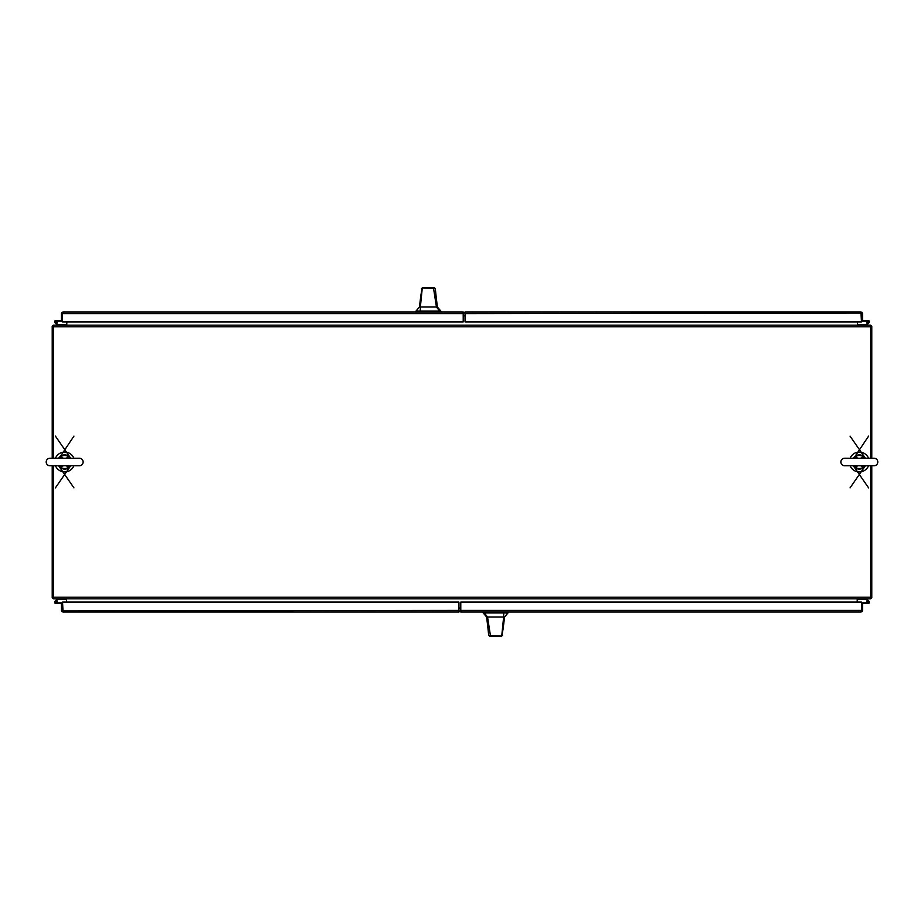 <?xml version="1.0" encoding="UTF-8"?>
<svg xmlns="http://www.w3.org/2000/svg" width="924" height="924" viewBox="0 0 924 924"><rect width="100%" height="100%" fill="white"/><g stroke="black" fill="none" stroke-linecap="round" stroke-linejoin="round"><path stroke-width="1.39" d="M870.697 458.235L870.697 325.179L53.303 325.179L53.303 458.235M53.303 465.765L53.303 598.821L870.697 598.821L870.697 465.765M857.218 598.821L857.218 602.09M857.772 598.821L66.782 598.821M66.782 325.179L66.782 321.91M66.228 325.179L857.218 325.179M66.228 598.821L66.782 602.09M857.772 325.179L857.218 321.91M870.697 326.264L871.782 326.264L871.782 458.235M871.782 465.765L871.782 597.736L870.697 597.736M870.697 325.271A1.629 1.629 0 0 1 871.69 326.264M871.69 597.736A1.629 1.629 0 0 1 870.697 598.729M53.303 597.736L52.218 597.736L52.218 465.765M52.218 458.235L52.218 326.264L53.303 326.264M53.303 598.729A1.629 1.629 0 0 1 52.31 597.736M52.31 326.264A1.629 1.629 0 0 1 53.303 325.271M55.463 465.765A9.956 9.956 0 0 0 73.885 465.765M73.885 458.235A9.956 9.956 0 0 0 55.463 458.235M850.115 465.765A9.956 9.956 0 0 0 868.537 465.765M868.537 458.235A9.956 9.956 0 0 0 850.115 458.235M458.951 612.034L458.951 602.09L62.532 602.09L63.075 612.034L458.951 612.034L460.579 610.406M62.532 611.122L63.086 612.034L62.093 611.7A1.629 1.629 0 0 1 61.458 610.406L61.458 603.568L62.532 603.568L62.093 611.7M63.075 610.96L458.951 610.406M55.798 601.501L55.232 602.356L56.087 602.922L56.653 602.067L55.798 601.501L57.738 599.526L65.627 599.526L65.627 598.821M57.45 598.821L55.047 601.224A1.328 1.328 0 0 0 55.937 603.545A1.328 1.328 0 0 0 57.265 602.205L56.653 602.205M56.329 600.935A1.328 1.328 0 0 1 57.265 602.205M57.115 602.841L62.532 602.841M57.265 602.841L57.265 603.545L62.532 603.568M57.265 603.545L55.937 603.545L57.265 603.545M861.919 611.7L861.468 611.122L860.925 612.034L460.787 612.034L460.787 602.09L861.468 602.09L861.468 610.406L861.468 603.568L862.554 603.568L862.554 610.406A1.629 1.629 0 0 1 861.919 611.7L860.925 612.034L860.925 610.96M861.468 611.122L861.468 610.406L460.787 610.406M868.641 602.205L867.497 602.205L868.641 602.205M868.699 602.205A0.624 0.624 0 0 1 868.098 602.841A0.624 0.624 0 0 1 867.44 602.205A0.624 0.624 0 0 1 868.063 601.582A0.624 0.624 0 0 1 868.699 602.205A0.624 0.624 0 0 1 868.063 602.841L861.468 602.841M866.562 598.821L868.964 601.224A1.328 1.328 0 0 0 867.682 600.935L866.262 599.526L858.373 599.526L858.373 598.821M866.897 602.841A1.328 1.328 0 0 1 868.063 600.877A1.328 1.328 0 0 1 869.403 602.205A1.328 1.328 0 0 1 868.063 603.545L861.468 603.545L861.468 610.96M867.44 602.263L866.747 602.332M866.747 603.545L868.063 603.545M465.049 311.966L465.049 321.91L861.468 321.91L860.925 311.966L465.049 311.966L463.421 313.594M861.468 312.878L860.914 311.966L861.907 312.3A1.629 1.629 0 0 1 862.542 313.594L862.542 320.432L861.468 320.432L861.907 312.3M860.925 313.04L465.049 313.594M868.202 322.499L868.768 321.644L867.925 321.078L867.347 321.933L868.202 322.499L866.262 324.474L858.373 324.474L858.373 325.179M869.392 321.795A1.328 1.328 0 0 1 868.964 322.776A1.328 1.328 0 0 0 868.063 320.455A1.328 1.328 0 0 0 866.735 321.795L867.347 321.795M868.964 322.776L866.55 325.179M867.671 323.065A1.328 1.328 0 0 1 866.735 321.795M866.885 321.159L861.468 321.159M866.735 321.159L866.735 320.455L861.468 320.432M866.735 320.455L868.063 320.455L866.735 320.455M62.081 312.3L62.532 312.878L63.075 311.966L463.213 311.966L463.213 321.91L62.532 321.91L62.532 313.594L62.532 320.432L61.446 320.432L61.446 313.594A1.629 1.629 0 0 1 62.081 312.3L63.075 311.966L63.075 313.04M62.532 312.878L62.532 313.594L463.213 313.594M55.359 321.795L56.503 321.795L55.359 321.795M55.313 321.795A0.624 0.624 0 0 1 55.902 321.159A0.624 0.624 0 0 1 56.56 321.795A0.624 0.624 0 0 1 55.937 322.418A0.624 0.624 0 0 1 55.313 321.795A0.624 0.624 0 0 1 55.937 321.159L62.532 321.159M57.438 325.179L55.036 322.776A1.328 1.328 0 0 0 56.318 323.065L57.738 324.474L65.627 324.474L65.627 325.179M57.103 321.159A1.328 1.328 0 0 1 55.937 323.123A1.328 1.328 0 0 1 54.608 321.795A1.328 1.328 0 0 1 55.937 320.455L62.532 320.455L62.532 313.04M56.56 321.737L57.253 321.668M57.253 320.455L55.937 320.455M504.573 616.989L503.13 628.736L504.573 616.989L507.981 612.947L483.194 612.947L486.613 616.989L487.549 616.989L484.326 612.947M495.587 636.093C490.459 636.093 490.459 636.093 495.587 636.093C500.727 636.093 500.727 636.093 495.587 636.093M503.13 628.736L501.801 636.093L490.517 636.093L487.549 616.989L503.638 616.989L501.767 635.585L502.471 635.469M491.614 636.093L488.704 635.481L486.775 616.989M498.937 616.989L500.9 616.989M488.704 635.481L501.178 636.093M504.261 616.989L503.638 616.989L503.765 612.947M489.385 636.093L490.517 636.093M419.427 307.011L420.87 295.264L419.427 307.011L416.019 311.053L440.806 311.053L437.387 307.011L436.451 307.011L439.674 311.053M428.413 287.907C433.541 287.907 433.541 287.907 428.413 287.907C423.273 287.907 423.273 287.907 428.413 287.907M420.87 295.264L422.21 287.907L433.483 287.907L436.451 307.011L420.362 307.011L422.233 288.415L421.529 288.531M432.386 287.907L435.296 288.519L437.225 307.011M425.063 307.011L423.1 307.011M422.464 287.907L424.601 287.907M435.296 288.519L422.822 287.907M419.739 307.011L420.362 307.011L420.235 311.053M434.615 287.907L433.483 287.907M62.532 610.96L62.532 608.107M458.951 610.96L460.787 610.96L458.951 610.96M458.951 608.107L460.787 608.107L458.951 608.107M460.787 610.337L460.787 607.495M861.468 313.04L861.468 315.892M465.049 313.04L463.213 313.04L465.049 313.04M465.049 315.892L463.213 315.892L465.049 315.892M463.213 313.663L463.213 316.505M840.852 462A3.765 3.765 0 0 0 844.617 465.765L874.035 465.765A3.765 3.765 0 0 0 877.8 462A3.765 3.765 0 0 0 874.035 458.235L844.617 458.235A3.765 3.765 0 0 0 840.852 462M864.899 465.684L864.286 467.094A7.103 7.103 0 0 1 854.377 467.094L853.302 465.765A7.103 7.103 0 0 0 854.377 467.094L853.441 465.765M865.361 465.765L864.286 467.094A7.103 7.103 0 0 0 865.361 465.765L850.057 487.872M853.753 458.316L868.595 436.128M850.057 436.128L865.361 458.235A7.103 7.103 0 0 0 853.302 458.235A7.103 7.103 0 0 1 865.361 458.235L864.286 456.906L865.211 458.235M858.304 465.765L854.769 466.689L854.065 465.765M854.411 466.92L854.769 466.689A6.537 6.537 0 0 0 863.882 466.689L860.36 465.765M860.36 458.235L863.882 457.311L864.587 458.235M864.252 457.08L863.882 457.311A6.537 6.537 0 0 0 854.769 457.311L858.304 458.235M854.411 457.08L853.441 458.235M864.252 466.92L865.211 465.765M46.2 462A3.765 3.765 0 0 0 49.965 465.765L79.383 465.765A3.765 3.765 0 0 0 83.148 462A3.765 3.765 0 0 0 79.383 458.235L49.965 458.235A3.765 3.765 0 0 0 46.2 462M70.247 465.684L69.623 467.094A7.103 7.103 0 0 1 59.714 467.094L58.639 465.765A7.103 7.103 0 0 0 59.714 467.094L58.789 465.765M70.698 465.765L69.623 467.094A7.103 7.103 0 0 0 70.698 465.765L55.405 487.872M59.101 458.316L73.943 436.116M55.405 436.128L70.698 458.235A7.103 7.103 0 0 0 58.639 458.235A7.103 7.103 0 0 1 70.698 458.235L69.623 456.906L70.559 458.235M63.641 465.765L60.118 466.689L59.413 465.765M59.748 466.92L60.118 466.689A6.537 6.537 0 0 0 69.231 466.689L65.696 465.765M65.696 458.235L69.231 457.311L69.935 458.235M69.589 457.08L69.231 457.311A6.537 6.537 0 0 0 60.118 457.311L63.641 458.235M59.748 457.08L58.789 458.235M69.589 466.92L70.559 465.765M53.303 597.193L870.697 597.193M870.697 326.807L53.303 326.807M485.366 612.034L485.366 612.947M505.809 612.947L505.809 612.034M506.699 612.947L506.699 612.034M484.488 612.947L484.488 612.034M438.634 311.966L438.634 311.053M418.191 311.053L418.191 311.966M417.302 311.053L417.302 311.966M439.512 311.053L439.512 311.966M864.286 467.094A7.103 7.103 0 0 1 854.377 467.094M69.623 467.094A7.103 7.103 0 0 1 59.714 467.094M487.849 627.269L486.613 616.989M507.992 612.947L507.992 612.034M483.194 612.947L483.194 612.034M436.151 296.731L437.387 307.011M416.019 311.053L416.019 311.966M440.806 311.053L440.806 311.966M854.931 465.765L844.617 465.765M853.302 465.765L868.595 487.872M864.645 465.673L863.721 465.765M854.007 458.327L854.931 458.235M69.993 465.673L79.383 465.765M58.639 465.765L73.943 487.884M59.355 458.327L60.279 458.235"/></g></svg>
